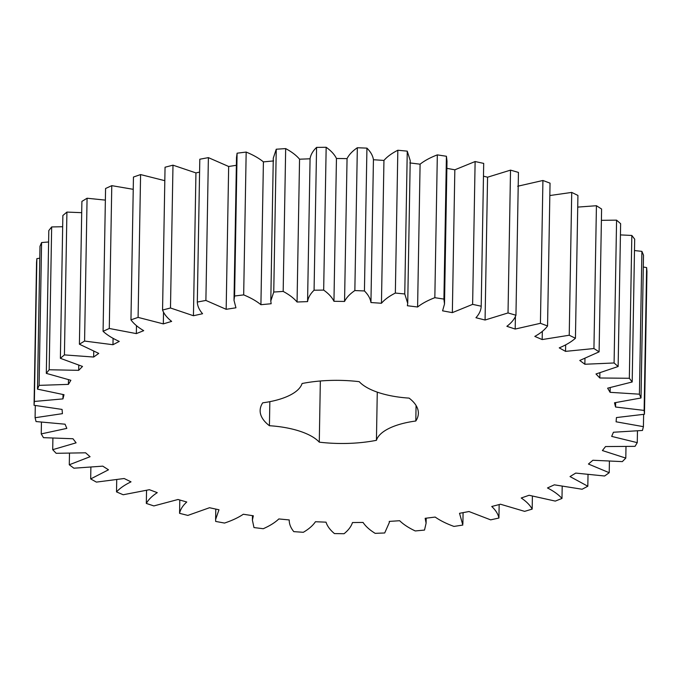 <?xml version="1.0" encoding="UTF-8"?>
<svg xmlns="http://www.w3.org/2000/svg" width="681" height="681" viewBox="0 0 681 681"><rect width="100%" height="100%" fill="white"/><g stroke="black" fill="none" stroke-linecap="round" stroke-linejoin="round"><path stroke-width="1.02" d="M146.321 503.429C148.458 499.573 152.11 495.972 157.268 492.652L149.394 489.699L123.193 494.755L116.511 491.895C119.933 488.2 124.768 484.855 131.016 481.85L124.163 478.513L96.387 482.105L90.684 478.93L108.483 469.796L102.771 466.144L73.906 468.205L69.283 464.774L90.071 456.713L85.602 452.805L56.157 453.299L52.701 449.673L76.102 442.829L72.961 438.743L43.465 437.662L41.243 433.899L66.832 428.392L65.061 424.195L36.05 421.556L35.089 417.725L62.422 413.656L62.065 409.426L34.05 405.28L34.373 401.458L62.95 398.896L64.005 394.708L37.489 389.132L39.089 385.369L68.406 384.373L70.867 380.287L46.317 373.375L49.168 369.757L78.698 370.336L82.512 366.438L60.379 358.317L64.423 354.903L93.646 357.04L98.745 353.405L79.405 344.211L84.58 341.062L112.969 344.722L119.26 341.411C112.51 338.389 107.121 335.026 103.078 331.315L109.283 328.48L136.336 333.605L143.708 330.668C137.996 327.331 133.748 323.73 130.956 319.857L138.09 317.389L163.321 323.884L171.646 321.389C167.075 317.789 164.044 314.009 162.563 310.042L170.488 307.991L193.447 315.737L202.572 313.72C199.218 309.923 197.464 306.033 197.311 302.049L205.892 300.44L226.169 309.31L235.941 307.795L234.009 300.338L234.596 296.014L243.679 294.89C250.761 297.801 256.507 301.079 260.917 304.705L271.149 303.735L270.791 300.985L273.753 292.038L283.177 291.417C289.246 294.669 293.877 298.201 297.061 302.015L307.574 301.606C308.144 297.648 310.315 293.851 314.077 290.217L323.671 290.097C328.634 293.63 332.064 297.359 333.954 301.291L344.56 301.445C346.459 297.571 349.881 293.945 354.852 290.557L364.437 290.949C368.2 294.703 370.37 298.567 370.941 302.534L381.454 303.258C384.637 299.538 389.268 296.141 395.346 293.06L404.761 293.962L407.723 303.368L407.366 305.735L417.598 307.003C422.007 303.505 427.753 300.406 434.836 297.691L443.918 299.087L444.506 304.015L442.573 310.834L452.346 312.63L472.623 304.364L481.203 306.212C481.05 310.204 479.296 314.035 475.942 317.729L485.068 320.019L508.026 312.945L515.951 315.235C514.47 319.159 511.44 322.845 506.868 326.31L515.194 329.051L540.425 323.305L547.558 325.978C544.766 329.766 540.518 333.247 534.806 336.414L542.178 339.564L569.231 335.239L575.436 338.253C571.393 341.845 565.996 345.046 559.246 347.872L565.545 351.37L593.934 348.536L599.101 351.847L579.769 360.47L584.868 364.25L614.092 362.973L618.135 366.506L595.994 373.98L599.808 377.989L629.338 378.278L632.189 381.981L607.639 388.17L610.099 392.324L639.416 394.188L641.017 397.993L614.5 402.786L615.556 407.017L644.132 410.413L644.456 414.244L616.441 417.564L616.092 421.794L643.417 426.664L642.455 430.46L613.445 432.248L611.674 436.393L637.263 442.65L635.041 446.344L605.545 446.557L602.404 450.558L625.796 458.092L622.34 461.616L592.904 460.254L588.435 464.033L609.214 472.708L604.6 476.002L575.726 473.091L570.023 476.572L587.822 486.234L582.119 489.239L554.334 484.829L547.481 487.962C553.73 491.154 558.565 494.644 561.987 498.441L555.304 501.097L529.103 495.274L521.237 497.998C526.387 501.471 530.039 505.174 532.176 509.099L524.634 511.363L500.484 504.229L491.742 506.494C495.708 510.197 498.109 514.036 498.926 518.028L490.652 519.858L468.988 511.533L459.522 513.304L462.825 525.06L453.972 526.422C446.438 523.698 440.173 520.573 435.176 517.066L425.157 518.301L426.102 523.17L424.518 530.073L415.248 530.95C408.66 527.852 403.458 524.447 399.653 520.718L389.26 521.408L389.328 522.531L384.697 532.976L375.163 533.351C369.63 529.946 365.595 526.302 363.058 522.429L352.469 522.557C351.234 526.481 348.425 530.201 344.058 533.725L334.439 533.581C330.072 529.929 327.263 526.124 326.029 522.165L315.448 521.731C312.902 525.536 308.868 529.052 303.334 532.295L293.8 531.64C290.668 527.809 289.144 523.91 289.238 519.935L278.844 518.939C275.039 522.557 269.838 525.817 263.249 528.72L253.979 527.571L252.396 520.139L253.341 515.781L243.321 514.249C238.324 517.611 232.059 520.548 224.526 523.059L215.673 521.433L215.613 519.501L218.976 509.771L209.51 507.728L187.845 515.415L179.571 513.338C180.388 509.371 182.789 505.6 186.764 502.016L178.013 499.496L153.863 505.923L146.321 503.429L146.543 490.524M289.187 519.935L289.17 520.786L289.238 519.935M415.802 421.011A61.06 24.346 1 0 0 376.431 440.318A79.124 31.547 1 0 1 319.278 442.156A61.06 24.346 1 0 0 269.421 425.719A79.124 31.547 1 0 1 260.142 410.532A79.124 31.547 1 0 1 262.704 402.829A61.06 24.346 1 0 0 302.075 383.514A79.124 31.547 1 0 1 359.227 381.675A61.06 24.346 1 0 0 409.094 398.113A79.124 31.547 1 0 1 418.364 413.299A79.124 31.547 1 0 1 415.802 421.011L416.074 405.501M34.05 405.28L36.544 262.466L36.868 258.635L39.779 258.21M37.489 389.132L39.983 246.309L41.584 242.555L48.615 241.976M46.317 373.375L48.811 230.561L51.662 226.943L62.669 226.722M60.379 358.317L62.865 215.502L66.917 212.08L81.703 212.676M79.405 344.211L81.899 201.397L87.074 198.239L105.368 200.112M103.078 331.315L105.572 188.501L111.778 185.658L133.238 189.318M130.956 319.857L133.45 177.043L140.584 174.574L164.819 180.686M162.563 310.042L165.049 167.228L172.983 165.168L195.941 172.914L199.584 172.114M197.311 302.049L199.805 159.226L208.386 157.626L228.663 166.487L236.367 165.296M234.009 300.338L236.503 157.524L237.09 153.191L246.173 152.067C253.255 154.987 259.001 158.256 263.411 161.882L273.643 160.92M270.791 300.985L273.285 158.162L276.248 149.224L285.671 148.594C291.74 151.854 296.371 155.387 299.555 159.201L310.068 158.792C310.638 154.834 312.809 151.029 316.571 147.394L326.165 147.275C331.128 150.807 334.55 154.544 336.448 158.469L347.055 158.63C348.944 154.757 352.375 151.122 357.338 147.734L366.931 148.135C370.694 151.88 372.865 155.745 373.435 159.72L383.948 160.435C387.131 156.715 391.762 153.319 397.832 150.246L407.255 151.148L410.217 160.554L407.723 303.368M409.86 162.921L420.092 164.189C424.501 160.69 430.247 157.583 437.33 154.876L446.413 156.264L447 161.193L444.506 304.015M446.872 168.343L454.84 169.807L475.117 161.542L483.697 163.397L481.203 306.212M483.476 176.175L487.562 177.205L510.52 170.131L518.445 172.412L515.951 315.235M517.688 186.236L542.919 180.482L550.044 183.155L547.558 325.978M549.831 195.532L571.725 192.417L577.931 195.438L575.436 338.253M577.726 207.101L596.428 205.722L601.595 209.024L599.101 351.847M601.4 220.329L616.577 220.15L620.629 223.691L618.135 366.506M620.434 234.902L631.832 235.456L634.683 239.167L632.189 381.981M634.479 250.548L641.911 251.366L643.511 255.171L641.017 397.993M643.298 267.003L646.627 267.59L646.95 271.43L644.456 414.244M179.571 513.338L179.801 500.007M116.511 491.895L116.723 479.926M90.684 478.93L90.879 467.489M69.283 464.774L69.479 453.546M52.701 449.673L52.905 438.402M41.243 433.899L41.439 422.322M35.089 417.725L35.301 405.553M34.373 401.458L36.868 258.635M62.95 398.896L63.027 394.588M39.089 385.369L41.584 242.555M68.406 384.373L68.483 379.845M498.926 518.028L499.164 504.57M49.168 369.757L51.662 226.943M78.698 370.336L78.783 365.45M532.176 509.099L532.397 496.313M64.423 354.903L66.917 212.08M93.646 357.04L93.74 351.6M561.987 498.441L562.191 486.54M84.58 341.062L87.074 198.239M112.969 344.722L113.08 338.38M587.822 486.234L588.018 474.827M109.283 328.48L111.778 185.658M136.336 333.605L136.472 325.663M609.214 472.708L609.41 461.488M138.09 317.389L140.584 174.574M163.321 323.884L163.525 312.068M625.796 458.092L625.992 446.804M170.488 307.991L172.983 165.168M193.447 315.737L195.941 172.914M637.263 442.65L637.467 431.03M205.892 300.44L208.386 157.626M226.169 309.31L228.663 166.487M234.596 296.014L237.09 153.191M643.417 426.664L643.63 414.397M243.679 294.89L246.173 152.067M260.917 304.705L263.411 161.882M273.753 292.038L276.248 149.224M644.132 410.413L646.627 267.59M283.177 291.417L285.671 148.594M615.556 407.017L615.633 402.684M297.061 302.015L299.555 159.201M307.574 301.606L310.068 158.792M314.077 290.217L316.571 147.394M639.416 394.188L641.911 251.366M323.671 290.097L326.165 147.275M610.099 392.324L610.185 387.77M333.954 301.291L336.448 158.469M344.56 301.445L347.055 158.63M354.852 290.557L357.338 147.734M629.338 378.278L631.832 235.456M364.437 290.949L366.931 148.135M599.808 377.989L599.893 373.06M370.941 302.534L373.435 159.72M381.454 303.258L383.948 160.435M395.346 293.06L397.832 150.246M614.092 362.973L616.577 220.15M404.761 293.962L407.255 151.148M584.868 364.25L584.962 358.734M417.598 307.003L420.092 164.189M434.836 297.691L437.33 154.876M593.934 348.536L596.428 205.722M443.918 299.087L446.413 156.264M565.545 351.37L565.656 344.901M452.346 312.63L454.84 169.807M472.623 304.364L475.117 161.542M569.231 335.239L571.725 192.417M542.178 339.564L542.323 331.383M485.068 320.019L487.562 177.205M508.026 312.945L510.52 170.131M540.425 323.305L542.919 180.482M515.194 329.051L515.415 316.401M376.431 440.318L377.274 392.145M319.278 442.156L320.342 381.002M269.421 425.719L269.838 401.662M215.792 509.082L215.613 519.501M252.472 515.645L252.396 520.139M389.345 521.399L389.328 522.531M426.195 518.173L426.102 523.17M463.08 512.64L462.884 523.817"/></g></svg>
